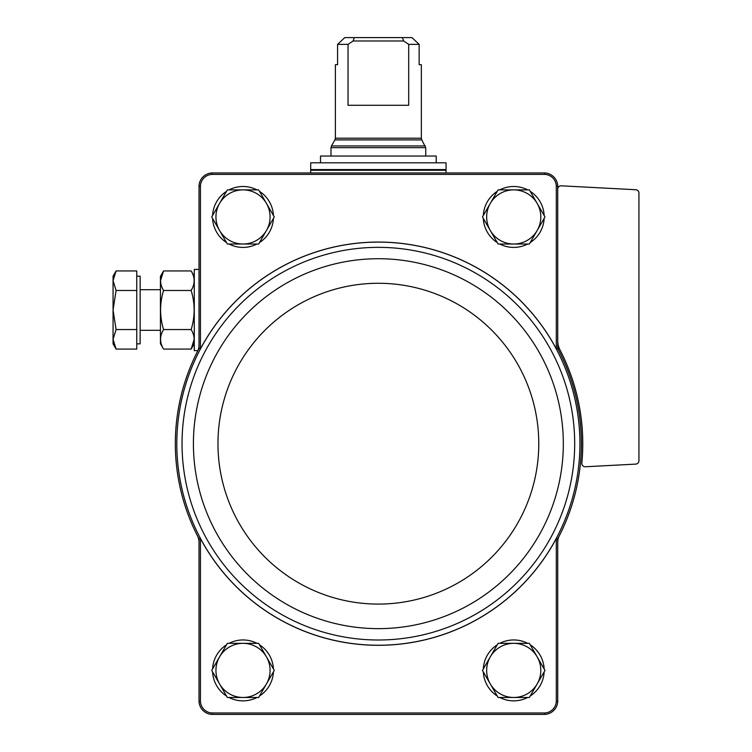 <?xml version="1.0" encoding="UTF-8"?>
<svg xmlns="http://www.w3.org/2000/svg" width="752" height="752" viewBox="0 0 752 752"><rect width="100%" height="100%" fill="white"/><g stroke="black" fill="none" stroke-linecap="round" stroke-linejoin="round"><path stroke-width="1.13" d="M200.436 701.315L200.436 538.498A201.621 201.621 0 0 0 556.301 538.498L556.301 701.315A12.126 12.126 0 0 1 544.636 712.981L212.102 712.981A12.126 12.126 0 0 1 200.436 701.315L199.017 701.334L199.017 542.164A13.536 13.536 0 0 0 197.541 536.007A203.04 203.04 0 0 0 199.017 538.855L199.017 542.164M559.197 536.007A13.536 13.536 0 0 0 557.721 542.164L557.721 538.855A203.04 203.04 0 0 0 557.721 348.505L557.721 345.196A13.536 13.536 0 0 0 559.197 351.353M200.436 538.498L199.017 538.855M199.017 345.196L199.017 348.505L200.436 348.862L200.436 186.045L199.017 186.026L199.017 345.196A13.536 13.536 0 0 1 197.541 351.353C194.787 356.852 194.787 356.852 197.541 351.353C194.787 356.852 194.787 356.852 197.541 351.353C194.787 356.852 194.787 356.852 197.541 351.353C194.787 356.852 194.787 356.852 197.541 351.353A203.04 203.04 0 0 0 197.541 536.007M557.721 345.196L557.721 186.026L556.301 186.045L556.301 348.862L557.721 348.505M557.721 538.855L556.301 538.498M199.017 701.334A13.545 13.545 0 0 0 212.083 714.4L544.655 714.4A13.545 13.545 0 0 0 557.721 701.334L556.301 701.315M557.721 701.334L557.721 542.164M557.721 186.026A13.545 13.545 0 0 0 544.655 172.96L212.083 172.96A13.545 13.545 0 0 0 199.017 186.026M556.301 348.862A201.621 201.621 0 0 0 200.436 348.862M556.301 186.045A12.126 12.126 0 0 0 544.636 174.379L212.102 174.379A12.126 12.126 0 0 0 200.436 186.045M212.102 174.379L212.083 172.96M544.655 172.96L544.636 174.379M212.083 714.4L212.102 712.981M544.636 712.981L544.655 714.4M199.017 348.505A203.04 203.04 0 0 0 197.541 351.353M557.721 189.203A3.384 3.384 0 0 1 561.283 185.819L635.731 189.73A3.384 3.384 0 0 1 638.937 193.104L638.937 460.741A3.384 3.384 0 0 1 635.731 464.116L585.385 466.757A3.384 3.384 0 0 1 581.841 463.053A204.394 204.394 0 0 0 559.986 349.906A20.304 20.304 0 0 1 557.721 340.6M212.59 215.495A30.456 30.456 0 0 1 226.54 191.337M229.059 189.88A30.456 30.456 0 0 1 256.958 189.88M259.478 191.337A30.456 30.456 0 0 1 273.427 215.495M273.427 218.409A30.456 30.456 0 0 1 259.478 242.567M256.958 244.024A30.456 30.456 0 0 1 229.059 244.024M226.54 242.567A30.456 30.456 0 0 1 212.59 218.409M212.59 668.951A30.456 30.456 0 0 1 226.54 644.793M229.059 643.336A30.456 30.456 0 0 1 256.958 643.336M259.478 644.793A30.456 30.456 0 0 1 273.427 668.951M273.427 671.865A30.456 30.456 0 0 1 259.478 696.023M256.958 697.48A30.456 30.456 0 0 1 229.059 697.48M226.54 696.023A30.456 30.456 0 0 1 212.59 671.865M483.31 215.495A30.456 30.456 0 0 1 497.26 191.337M499.779 189.88A30.456 30.456 0 0 1 527.678 189.88M530.198 191.337A30.456 30.456 0 0 1 544.147 215.495M544.147 218.409A30.456 30.456 0 0 1 530.198 242.567M527.678 244.024A30.456 30.456 0 0 1 499.779 244.024M497.26 242.567A30.456 30.456 0 0 1 483.31 218.409M483.31 668.951A30.456 30.456 0 0 1 497.26 644.793M499.779 643.336A30.456 30.456 0 0 1 527.678 643.336M530.198 644.793A30.456 30.456 0 0 1 544.147 668.951M544.147 671.865A30.456 30.456 0 0 1 530.198 696.023M527.678 697.48A30.456 30.456 0 0 1 499.779 697.48M497.26 696.023A30.456 30.456 0 0 1 483.31 671.865M498.097 697.48L482.464 670.408L498.097 643.336L529.361 643.336L544.993 670.408L529.361 697.48L498.097 697.48M513.729 643.336A27.072 27.072 0 0 1 537.172 683.944A27.072 27.072 0 0 1 490.285 683.944A27.072 27.072 0 0 1 513.729 643.336M498.097 244.024L482.464 216.952L498.097 189.88L529.361 189.88L544.993 216.952L529.361 244.024L498.097 244.024M513.729 189.88A27.072 27.072 0 0 1 537.172 230.488A27.072 27.072 0 0 1 490.285 230.488A27.072 27.072 0 0 1 513.729 189.88M227.377 697.48L211.744 670.408L227.377 643.336L258.641 643.336L274.273 670.408L258.641 697.48L227.377 697.48M243.009 643.336A27.072 27.072 0 0 1 266.452 683.944A27.072 27.072 0 0 1 219.565 683.944A27.072 27.072 0 0 1 243.009 643.336M211.744 216.952L227.377 189.88L258.641 189.88L274.273 216.952L258.641 244.024L227.377 244.024L211.744 216.952M243.009 189.88A27.072 27.072 0 0 1 266.452 230.488A27.072 27.072 0 0 1 219.565 230.488A27.072 27.072 0 0 1 243.009 189.88M408.693 44.368L419.155 44.368L411.955 37.6L419.155 44.368L419.155 64.672L421.346 64.672L421.346 138.218L335.392 138.218L335.392 64.672L337.582 64.672L337.582 44.368L344.783 37.6L337.582 44.368L348.044 44.368L348.044 105.28L408.693 105.28L408.693 44.368L403.664 40.984L402.414 37.6L354.324 37.6L353.073 40.984L348.044 44.368M354.324 37.6L344.783 37.6M411.955 37.6L402.414 37.6M446.049 162.808L310.689 162.808L310.689 169.576L446.049 169.576L446.049 162.808M320.502 162.808L320.502 156.04L436.235 156.04L436.235 162.808M403.664 40.984L353.073 40.984M197.879 350.62L194.279 350.62L194.279 269.404L199.017 269.404M116.09 349.088L136.751 349.088L136.751 270.936L116.09 270.936L113.063 280.703L116.09 290.479L113.063 310.012L116.09 329.545L113.063 339.321L116.09 349.088L113.063 339.321L113.063 343.852L116.09 349.088L113.063 339.321L113.063 276.172L116.09 270.936M136.751 276.172L140.135 276.172L140.135 343.852L136.751 343.852M136.751 329.545L116.09 329.545M136.751 290.479L116.09 290.479M163.56 270.936L160.439 276.341L160.439 343.683L163.56 349.088C159.593 342.592 159.593 336.088 163.56 329.545C159.593 316.498 159.593 303.47 163.56 290.479C159.593 283.983 159.593 277.469 163.56 270.936L160.533 280.703L163.56 270.936L191.158 270.936C195.125 277.432 195.125 283.936 191.158 290.479C195.125 303.526 195.125 316.554 191.158 329.545L163.56 329.545M191.158 290.479L163.56 290.479M191.158 329.545C195.125 336.041 195.125 342.555 191.158 349.088L194.185 339.321L191.158 349.088L163.56 349.088M198.848 352.021A201.564 201.564 0 0 0 331.228 639.651A201.564 201.564 0 0 0 579.933 443.68A201.564 201.564 0 0 0 198.848 352.021M574.688 443.68A196.319 196.319 0 0 0 280.205 273.662A196.319 196.319 0 0 0 280.205 613.698A196.319 196.319 0 0 0 574.688 443.68M563.323 443.68A184.954 184.954 0 0 0 285.892 283.504A184.954 184.954 0 0 0 285.892 603.856A184.954 184.954 0 0 0 563.323 443.68M538.77 443.68A160.402 160.402 0 0 0 298.168 304.767A160.402 160.402 0 0 0 298.168 582.593A160.402 160.402 0 0 0 538.77 443.68M335.392 138.218L334.941 139.91L421.797 139.91L425.745 147.646L330.993 147.646L330.993 156.04M425.294 145.954L331.444 145.954L330.993 147.646M445.372 169.576L446.049 170.253L310.689 170.253L311.366 169.576M425.745 147.646L425.745 156.04M421.797 139.91L421.346 138.218M334.941 139.91L331.444 145.954M310.689 170.253L310.689 172.96M446.049 170.253L446.049 172.96M140.135 330.316L160.439 330.316M140.135 289.708L160.439 289.708M194.279 276.341L191.158 270.936M194.279 343.683L191.158 349.088"/></g></svg>
